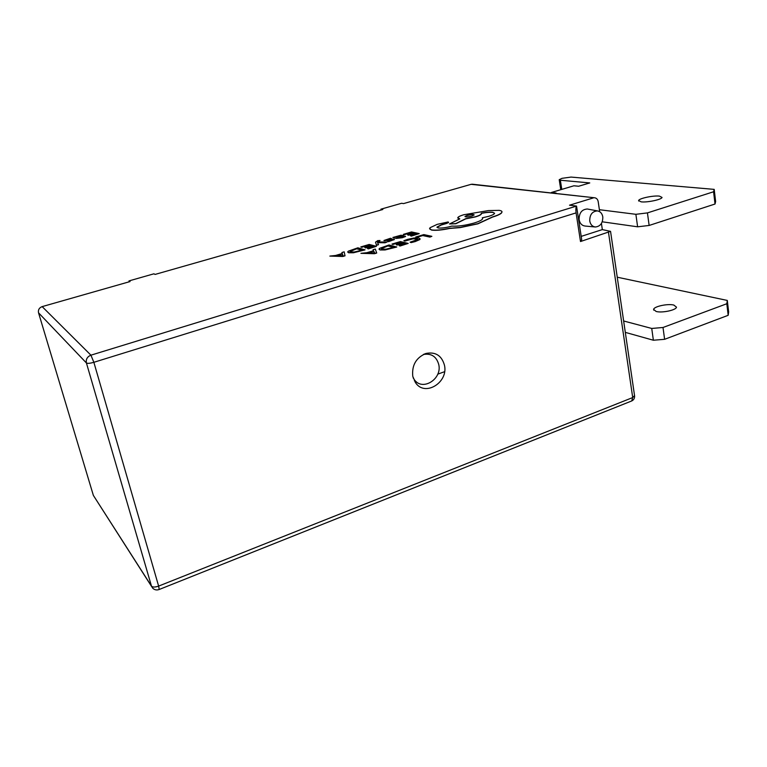 <?xml version="1.0" encoding="UTF-8"?>
<svg xmlns="http://www.w3.org/2000/svg" width="767" height="767" viewBox="0 0 767 767"><rect width="100%" height="100%" fill="white"/><g stroke="black" fill="none" stroke-linecap="round" stroke-linejoin="round"><path stroke-width="1.15" d="M656.168 311.479L653.618 309.427C653.848 306.464 667.75 303.464 673.809 305.055L676.484 307.155C676.293 310.117 662.084 313.147 656.168 311.479M617.243 277.203L727.298 300.434L726.809 303.742L663.004 327.49L651.739 328.449L623.638 320.98M599.689 211.702L598.193 201.635C597.733 199.324 596.525 198.039 594.569 197.771L471.13 184.32L403.567 203.591L401.62 203.274L380.94 209.17L382.829 209.496L155.087 274.423L153.918 273.809L128.971 280.914L130.064 281.556L42.156 306.618L90.928 355.179L576.544 206.074L581.702 239.659L580.504 241.538L610.551 231.356L602.335 229.601L601.433 223.465M471.13 184.32L472.53 184.233M375.552 242.238L376.482 245.315L378.514 244.711L377.479 242.545M377.46 242.477L384.948 242.631L387.124 241.989L377.575 241.989L379.962 240.608L377.815 240.598L375.533 242.161L376.444 245.152L378.476 244.548M377.575 242.65L384.976 242.794L387.124 241.989M392.867 237.463L396.318 238.422L402.311 237.722L405.57 236.495L404.612 236.121L401.687 237.329L398.159 237.684L403.48 235.546L400.949 235.229L392.867 237.463L396.28 238.259L402.282 237.559L405.542 236.332M398.504 237.741L403.519 235.709M403.404 234.347L410.431 232.717L413.001 233.273L407.584 234.875L408.456 235.066L413.883 233.465L416.356 234.002L410.47 235.747L411.361 235.939L419.213 233.609L411.515 231.95L403.404 234.347L404.295 234.702L410.47 232.88L412.694 233.36M410.47 235.747L411.39 236.102L419.213 233.609M407.584 234.875L408.485 235.239L413.912 233.628L416.05 234.088M410.086 242.18L415.196 241.394L420.115 238.949L418.897 238.048L414.065 238L407.689 239.342L403.845 240.723L404.794 240.943L413.087 238.633L416.865 238.69L417.842 239.409L410.086 242.18L411.179 242.602L415.225 241.567L419.789 239.582L420.134 238.825M403.845 240.723L404.832 241.116L413.125 238.796L417.862 239.323M593.313 197.924L569.526 205.192L576.544 206.074C575.844 207.426 575.691 209.688 576.084 212.881L93.862 362.302L158.635 586.093L632.708 397.555L608.509 232.506M415.733 237.013L416.663 237.377L422.78 235.555L429.903 237.099L431.869 236.332L423.825 234.597L415.733 237.013L416.663 237.377M392.004 244.079L399.271 242.382L401.86 243.005L396.242 244.683L397.124 244.894L402.752 243.216L405.254 243.81L399.156 245.641L400.048 245.862L408.188 243.417L400.412 241.576L392.004 244.079L392.905 244.462L399.3 242.554L401.563 243.091M399.156 245.641L400.086 246.025L408.188 243.417M396.242 244.683L397.162 245.066L402.79 243.388L404.957 243.906M379.061 249.265L380.039 249.965L385.13 249.946L396.731 247.032L389.042 244.961L379.617 248.345L379.051 248.978L380.001 249.793L385.101 249.774L396.692 246.869M360.941 253.331L374.469 253.704L376.702 253.033L375.303 249.054L373.04 249.726L373.519 250.723L366.856 252.707L360.941 253.331L374.469 253.704M373.04 249.726L373.481 250.732M386.098 240.119L391.448 238.662L390.461 238.269L383.97 240.483L392.32 239.937M388.984 240.205L392.368 239.87L387.642 241.279L388.581 241.672L394.459 239.438M383.999 240.617L389.013 240.368M360.816 246.926L368.007 245.258L370.413 245.881L364.804 247.54L365.629 247.76L371.238 246.092L373.558 246.696L367.479 248.498L368.304 248.719L376.424 246.312L369.195 244.452L360.816 246.926L361.66 247.31L368.035 245.421L370.125 245.967M367.479 248.498L368.342 248.892L376.424 246.312M364.804 247.54L365.658 247.923L371.266 246.265L373.27 246.782M347.767 252.113L348.621 252.765L353.501 252.755L364.996 249.889L357.863 247.799L348.391 251.154L347.748 251.835L348.582 252.592L353.472 252.592L364.958 249.716M329.848 256.082L342.801 256.475L345.025 255.814L344.172 251.844L341.909 252.516L342.245 253.503L335.601 255.478L329.848 256.082L342.801 256.475M341.909 252.516L342.226 253.513M429.616 228.873L431.562 230.081C435.771 230.666 441.821 230.119 449.702 228.432L460.19 227.607L477.899 223.83L492.577 217.071C497.16 215.68 500.132 214.338 501.484 213.034L502.002 211.817M436.998 227.387L441.313 224.98L446.72 223.408L448.628 222.459L448.168 221.96L437.219 224.347L430.143 227.674L429.625 228.393L431.562 230.081M431.533 229.918C435.742 230.503 441.792 229.956 449.673 228.269L460.162 227.435L477.87 223.667L492.548 216.908C497.131 215.517 500.103 214.175 501.455 212.871L501.934 212.191C502.241 211.309 501.33 210.695 499.183 210.359L488.301 210.599L463.728 214.75C460.142 215.843 458.158 216.831 457.784 217.703L459.817 218.873L449.481 223.974L455.819 223.581L465.722 218.681L475.502 216.725C479.049 215.632 480.995 214.655 481.35 213.792L481.206 213.216C486.105 212.258 489.998 211.951 492.893 212.286L494.542 213.408C494.178 214.271 492.241 215.239 488.723 216.332L482.299 217.818L482.654 218.432M481.331 213.36C486.182 212.421 490.046 212.114 492.922 212.44L494.581 213.207M449.481 223.974L455.857 223.743L465.751 218.844L475.53 216.888C479.078 215.795 481.024 214.818 481.379 213.955L481.388 213.6M457.774 218.058L459.577 218.988M151.598 586.496L93.363 495.396L151.473 586.122L86.422 362.983L38.542 312.821L93.363 495.396M38.542 312.821C37.986 309.849 39.184 307.778 42.156 306.618M415.129 380.633L414.381 380.902M444.572 371.707L437.765 374.143M416.356 381.793L415.168 382.215M581.204 236.38L602.335 229.601M580.504 241.538L576.084 212.881M444.448 365.169C441.687 355.572 435.57 351.66 426.068 353.434C416.117 357.585 411.687 365.245 412.78 376.396L415.762 383.059C425.359 396.942 448.637 382.177 444.448 365.169M413.125 377.776L414.353 379.713C422.502 391.525 442.338 379.003 438.753 364.526C436.452 356.492 431.332 353.146 423.384 354.488M588.03 209.132L587.33 208.998C581.769 209.42 579.037 212.996 579.133 219.707C579.929 223.552 581.961 225.671 585.24 226.064L595.029 226.955M602.795 216.888C602.133 213.447 600.35 211.452 597.464 210.906C592.249 211.309 589.679 214.674 589.746 221.001C590.485 224.626 592.392 226.629 595.47 226.994C600.465 226.313 602.91 222.948 602.795 216.888M726.809 303.742L728.18 315.304L728.65 311.91L727.298 300.434M728.18 315.304L664.615 339.311L663.004 327.49M664.615 339.311L653.369 340.232L651.739 328.449M653.369 340.232L625.306 332.37M554.848 193.361L556.085 192.996L551.435 192.479L573.889 185.787L578.644 186.247L589.765 182.93L560.351 180.235L559.21 179.689L562 178.327L571.06 177.081L714.192 189.372L715.63 201.52L715.026 204.022L649.141 225.45L637.617 226.811L602.248 221.807M659.399 196.112C653.283 195.355 638.978 198.394 638.623 200.532L641.135 201.846C647.099 202.661 661.729 199.583 662.046 197.435L659.399 196.112M714.192 189.372L713.578 191.769L647.434 212.9L635.881 214.309L637.617 226.811M635.881 214.309L599.391 209.707M647.434 212.9L649.141 225.45M713.578 191.769L715.026 204.022M551.435 192.479L551.511 192.996M129.211 281.796L128.971 280.914M381.113 209.985L380.94 209.17M416.625 237.214L422.78 235.555M422.751 235.383L429.903 237.099M429.875 236.926L431.869 236.332M393.749 247.252L387.872 245.785L381.304 248.47L382.139 249.141L386.022 249.17L393.749 247.252M393.461 247.348L387.901 245.948L381.333 248.709M374.44 253.532L376.664 252.861M373.702 251.145L368.323 252.746L374.66 252.918L373.702 251.145L368.889 252.755M374.469 252.909L373.74 251.308M401.342 236.102L399.99 235.814L396.529 237.08L397.44 237.511L401.342 236.102M401.409 236.035L396.529 237.08M387.642 241.279L394.027 239.774L394.123 239.141L392.742 239.103L386.185 240.148L391.41 238.499M377.575 241.989L377.489 241.394L379.924 240.445M362.082 250.1L356.636 248.613L349.982 251.327L350.72 251.95L354.431 251.988L362.082 250.1M361.813 250.186L356.665 248.786L350.011 251.557M342.772 256.303L344.987 255.651M342.37 253.925L337.01 255.516L343.06 255.699L342.37 253.925L337.566 255.526M342.907 255.699L342.408 254.098M482.299 217.818L482.596 218.768C482.098 220.004 479.25 221.433 474.083 223.044C465.281 225.46 457.832 226.486 451.744 226.102L450.891 226.351C445.56 227.799 441.293 228.336 438.091 227.943L436.989 227.08L441.284 224.817L448.628 222.459M467.304 215.306L464.994 216.447C465.579 217.176 467.87 217.042 471.868 216.064L474.169 214.923C473.527 214.204 471.235 214.329 467.304 215.306L465.013 216.63M474.169 214.904C473.009 214.396 470.727 214.587 467.333 215.46M634.539 395.609L632.708 397.555L631.701 400.968C633.734 399.943 634.702 398.303 634.606 396.031L610.551 231.356M631.462 401.055L159.2 589.487L158.635 586.093C155.078 587.33 152.691 587.349 151.473 586.122L152.604 588.059C154.445 589.919 156.641 590.398 159.2 589.487L159.133 589.516M90.928 355.179C87.265 356.693 85.76 359.292 86.422 362.983C87.524 363.625 90.007 363.395 93.862 362.302L90.928 355.179M560.351 180.235L561.789 189.391M653.618 309.427L653.714 310.127M414.353 379.713L415.762 383.059M423.662 354.354L426.068 353.434M597.464 210.906L587.33 208.998M594.569 197.771L472.251 184.205M638.623 200.532L638.69 201.031M559.239 179.89L560.782 189.698"/></g></svg>
